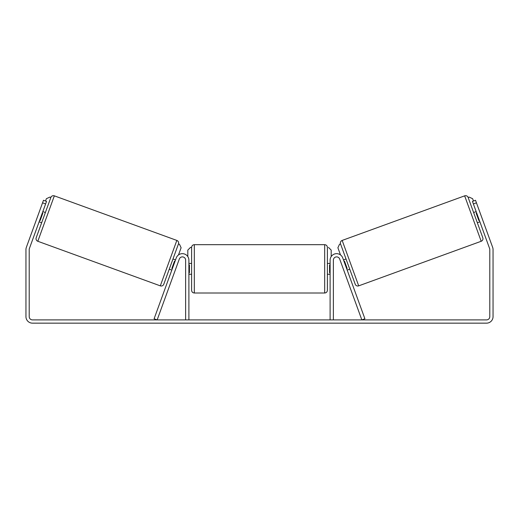 <?xml version="1.0" encoding="UTF-8"?>
<svg xmlns="http://www.w3.org/2000/svg" width="519" height="519" viewBox="0 0 519 519"><rect width="100%" height="100%" fill="white"/><g stroke="black" fill="none" stroke-linecap="round" stroke-linejoin="round"><path stroke-width="0.78" d="M154.098 318.783L176.252 257.924A6.52 6.52 0 0 1 188.89 260.149L188.89 319.899L185.633 319.899L185.633 260.149A3.257 3.257 0 0 0 179.315 259.033L157.16 319.899L154.098 318.783M364.902 318.783L342.748 257.924A6.52 6.52 0 0 0 330.11 260.149L330.11 319.899L333.367 319.899L333.367 260.149A3.257 3.257 0 0 1 339.686 259.033L361.84 319.899L364.902 318.783M358.694 285.852L342.164 240.427L464.654 195.845A2.718 2.718 0 0 1 468.138 197.467L482.813 237.786A2.718 2.718 0 0 1 481.191 241.27L358.694 285.852A2.718 2.718 0 0 1 355.217 284.23L340.542 243.911L339.517 244.28L337.895 247.764L340.496 254.907M342.164 240.427A2.718 2.718 0 0 0 340.542 243.911M473.62 212.524L476.17 211.596M477.331 222.735L479.887 221.801M476.702 213.056L476.189 213.238L478.842 220.53L479.355 220.348M343.468 259.896L346.024 258.968M347.185 270.101L349.735 269.173M344 261.355L344.512 261.167L347.166 268.459L346.653 268.641M45.62 203.941L42.558 202.825L43.486 200.276L46.548 201.391L29.408 248.484A3.257 3.257 0 0 0 29.207 249.6L29.207 316.635A3.257 3.257 0 0 0 32.47 319.899L486.53 319.899A3.257 3.257 0 0 0 489.793 316.635L489.793 249.6A3.257 3.257 0 0 0 489.592 248.484L472.452 201.391L475.514 200.276L476.442 202.825L473.38 203.941M42.558 202.825L26.346 247.368A6.52 6.52 0 0 0 25.95 249.6L25.95 316.635A6.52 6.52 0 0 0 32.47 323.155L486.53 323.155A6.52 6.52 0 0 0 493.05 316.635L493.05 249.6A6.52 6.52 0 0 0 492.654 247.368L476.442 202.825M160.306 285.852L176.836 240.427L54.346 195.845A2.718 2.718 0 0 0 50.862 197.467L36.187 237.786A2.718 2.718 0 0 0 37.809 241.27L160.306 285.852A2.718 2.718 0 0 0 163.783 284.23L178.458 243.911L179.483 244.28L181.105 247.764L178.504 254.907M176.836 240.427A2.718 2.718 0 0 1 178.458 243.911M45.38 212.524L42.83 211.596M42.299 213.056L42.811 213.238L40.158 220.53L39.645 220.348M41.669 222.735L39.113 221.801M175.532 259.896L172.976 258.968M171.815 270.101L169.265 269.173M175 261.355L174.488 261.167L171.834 268.459L172.347 268.641M194.32 293.008L324.68 293.008L324.68 244.67L194.32 244.67L194.32 293.008C192.672 292.852 191.771 291.944 191.608 290.296L191.608 247.388L190.518 247.388L187.807 250.1L187.807 256.548M324.68 244.67C326.328 244.832 327.23 245.74 327.392 247.388L327.392 290.296C327.23 291.944 326.328 292.852 324.68 293.008M330.11 272.722L329.565 272.722L329.565 264.962L330.11 264.962M188.89 264.962L189.435 264.962L189.435 272.722L188.89 272.722M45.523 201.015L46.36 198.719L49.843 197.097L50.862 197.467M328.482 247.388L331.193 250.1L331.193 256.548M473.477 201.015L472.64 198.719L469.157 197.097L468.138 197.467M464.654 195.845L481.191 241.27M54.346 195.845L37.809 241.27M194.32 244.67C192.672 244.832 191.771 245.74 191.608 247.388M327.392 263.412L330.11 263.412M330.11 274.272L327.392 274.272M191.608 263.412L188.89 263.412M191.608 274.272L188.89 274.272"/></g></svg>
